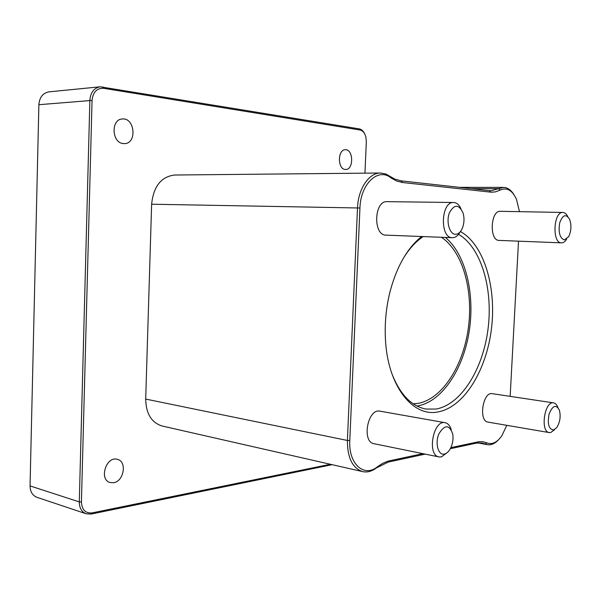 <?xml version="1.0" encoding="UTF-8"?>
<svg xmlns="http://www.w3.org/2000/svg" width="601" height="601" viewBox="0 0 601 601"><rect width="100%" height="100%" fill="white"/><g stroke="black" fill="none" stroke-linecap="round" stroke-linejoin="round"><path stroke-width="0.9" d="M86.213 513.795L36.962 497.32C32.462 495.532 30.155 491.731 30.05 485.916L38.877 104.702C39.508 97.272 42.896 92.99 49.034 91.855L100.187 86.792C93.981 87.956 90.548 92.456 89.872 100.292L79.287 501.903C79.362 508.018 81.676 511.977 86.213 513.795L91.187 514.05L332.15 464.671M330.385 464.272L92.118 512.893C85.47 513.472 81.909 509.821 81.42 501.948L92.058 100.405C92.997 92.073 96.866 88.046 103.672 88.317L360.119 130.026C362.884 130.68 364.815 133.046 365.904 137.148L366.332 141.716L364.95 173.163M364.732 133.948C363.357 131.018 361.532 129.335 359.263 128.884L100.187 86.792M362.741 471.635L162.112 425.996C151.49 422.691 146.02 413.721 145.697 399.079L151.625 204.212C153.488 186.408 161.151 176.679 174.628 175.019L380.508 173.005C369.037 172.69 358.113 188.857 357.512 207.901L347.401 440.465C347.401 457.864 352.517 468.254 362.741 471.635C367.369 472.596 371.974 471.327 376.557 467.826L388.276 462.064L425.185 454.123M113.612 482.701L110.133 482.535C98.609 479.763 106.279 455.648 117.435 459.359C127.232 461.388 123.971 481.378 113.612 482.701M345.177 169.444C337.431 169.084 337.582 149.431 345.335 149.732C353.501 149.063 353.854 169.828 345.695 169.474L345.177 169.444M123.288 143.556C111.643 142.895 110.757 119.066 122.416 118.975C134.992 117.638 137.133 143.654 124.505 143.609L123.288 143.556M518.513 241.159L510.159 396.36M450.307 448.714L476.338 443.117L482.07 443.005L487.343 444.68C491.137 445.296 494.848 443.673 498.469 439.819M506.808 425.328L501.812 435.83C497.027 442.539 492.039 444.883 486.848 442.869L483.039 441.72L479.012 441.675L450.848 447.64M422.826 453.642L387.908 461.177L382.709 463.318L377.563 466.669C364.206 477.968 348.317 463.934 349.79 440.533L359.939 208.006C360.517 183.944 378.089 167.424 390.71 177.716L396.517 180.984L402.497 182.516L491.287 192.2L495.412 191.884L500.115 190.104C506.801 187.084 512.262 190.171 516.499 199.367L519.467 211.657M513.885 194.574C510.955 189.893 507.492 187.504 503.48 187.399L490.972 190.742L489.417 190.652L401.265 180.871L394.632 179.015L385.962 174.042L380.508 173.005M421.617 236.509C407.546 247.822 397.103 265.89 390.282 290.711C386.225 306.533 384.602 322.602 385.421 338.911C387.51 385.579 412.556 417.289 437.904 411.948C463.874 407.433 486.374 370.554 491.438 328.912C496.644 287.286 484.053 244.652 460.434 231.543M452.343 237.703L385.977 235.134C372.92 235.457 373.98 200.606 387.044 201.658L453.597 202.499C440.901 201.403 439.594 238.086 452.298 237.703L452.343 237.703C455.385 237.703 457.985 235.765 460.148 231.888M561.469 242.857L499.085 240.4C489.161 240.731 490.439 210.358 500.332 211.304L562.889 212.461C553.401 211.492 551.913 243.24 561.439 242.849L561.469 242.857C563.392 242.872 565.128 241.617 566.683 239.093M549.276 432.592L488.035 422.112C478.336 421.218 482.791 391.469 492.279 393.678L553.589 402.88C544.514 400.687 539.976 431.796 549.276 432.592L550.711 432.547L554.655 429.595M439.053 456.94L374.077 443.726C361.404 442.028 367.692 408.056 380.042 411.174L445.108 422.691C433.126 419.581 426.748 455.37 439.053 456.94L441.419 456.903L447.212 452.636M458.555 234.315C481.258 247.507 493.226 288.893 488.02 329.123C482.949 369.375 461.072 404.804 435.935 409.063L426.004 409.056C411.422 406.314 400.033 394.481 391.844 373.567M403.489 258.032C409.386 248.559 415.952 241.407 423.187 236.576M445.364 237.433C465.813 254.223 475.226 294.498 469.058 332.21C462.973 369.931 441.622 402.016 417.387 405.953L416.936 406.021M557.871 407.41C556.849 404.721 555.422 403.211 553.589 402.88M553.544 430.038C548.736 429.219 547.263 423.848 549.141 413.924C552.665 405.427 556.068 404.15 559.351 410.092C560.913 416.275 560.079 422.075 556.834 427.499L553.544 430.038M451.253 429.685C449.976 425.636 447.933 423.299 445.108 422.691M444.44 454.063C438.242 455.686 434.786 443.2 438.933 433.779C444.808 424.329 449.42 424.471 452.771 434.2C453.485 439.414 452.621 444.334 450.172 448.955C448.504 451.824 446.596 453.53 444.44 454.063M460.99 208.735C459.104 204.738 456.64 202.657 453.597 202.499M455.385 234.292C449.533 234.225 445.965 221.634 449.398 212.814C454.379 203.957 458.961 204.115 463.161 213.272C464.423 218.05 464.25 222.791 462.642 227.486C460.862 231.978 458.443 234.255 455.385 234.292M567.75 216.533C566.435 213.911 564.812 212.559 562.889 212.461M564.331 239.919C559.779 238.034 558.231 232.369 559.681 222.933C562.611 214.873 565.887 213.595 569.515 219.095C571.641 225.022 571.363 230.874 568.681 236.651L564.331 239.919M413.21 403.812L417.507 403.459C441.72 399.612 462.943 366.753 468.239 328.815C473.656 290.892 462.793 251.323 441.367 237.275M81.42 501.948L79.287 501.903L30.05 485.916M359.263 128.884L360.119 130.026M102.786 86.875L103.672 88.317M38.877 104.702L92.058 100.405M91.187 514.05L92.118 512.893M486.848 442.869L485.292 444.026L478.697 442.794M477.637 441.908L476.338 443.117M389.621 460.742L388.276 462.064M377.563 466.669L376.557 467.826M349.79 440.533L347.401 440.465L145.697 399.079M359.939 208.006L151.625 204.212M390.71 177.716L389.816 176.191M402.497 182.516L401.265 180.871M490.596 192.14L489.417 190.652M500.115 190.104L498.665 188.691L471.199 188.631M503.48 187.399L459.532 187.339M487.343 444.68L477.735 442.877"/></g></svg>

